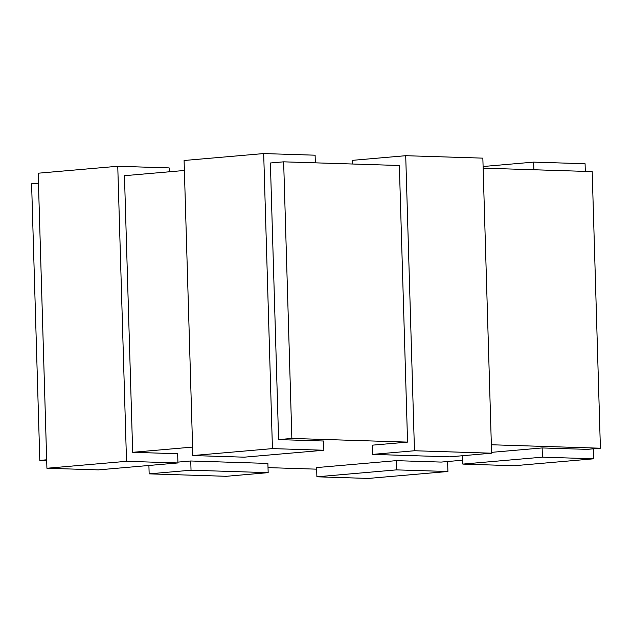 <?xml version="1.0" encoding="UTF-8"?>
<svg xmlns="http://www.w3.org/2000/svg" width="632" height="632" viewBox="0 0 632 632"><rect width="100%" height="100%" fill="white"/><g stroke="black" fill="none" stroke-linecap="round" stroke-linejoin="round"><path stroke-width="0.95" d="M483.14 168.151L592.192 171.604L600.4 448.214L491.356 444.762M46.697 460.609L39.808 460.396L31.6 183.786L38.457 183.185M169.297 171.793L169.179 167.907L117.757 166.271L126.519 461.321L177.94 462.948L177.663 453.729L132.673 452.307L124.465 175.696L184.386 170.482M291.858 438.442L278.594 439.596L270.385 162.985L283.65 161.832L399.353 165.497L407.561 442.108L291.858 438.442L283.65 161.832M316.664 469.165L268.015 467.625M352.759 164.02L352.648 160.323L405.712 155.701L414.466 450.75L372.596 454.392L372.319 445.173L407.561 442.108M278.594 439.596L323.592 441.018L323.861 450.245L244.268 457.173L192.847 455.546L184.086 160.496L263.686 153.568L315.107 155.196L315.336 162.835M132.673 452.307L192.594 447.085M39.808 460.396L46.673 459.796M148.907 465.484L149.152 473.858L191.03 470.208L190.753 460.989L177.916 462.111M190.753 460.989L267.889 463.43L268.166 472.649L226.288 476.299L149.152 473.858M447.614 461.518L447.914 471.504L368.314 478.432L316.893 476.804L316.616 467.585L396.217 460.657L441.207 462.079L462.703 460.207M600.4 448.214L587.136 449.368L542.138 447.946L491.578 452.346M447.914 471.504L396.485 469.876L396.217 460.657M316.893 476.804L396.485 469.876M126.519 461.321L46.918 468.257L38.165 173.208L117.757 166.271M46.918 468.257L98.347 469.884L177.94 462.948M585.303 171.391L585.082 163.743L533.653 162.116L533.882 169.763M533.653 162.116L483.093 166.516M462.569 455.719L462.822 464.093L514.243 465.729L593.835 458.793L593.543 448.815M542.138 447.946L542.414 457.165L462.822 464.093M542.414 457.165L593.835 458.793M323.861 450.245L272.439 448.609L192.847 455.546M272.439 448.609L263.686 153.568M191.03 470.208L268.166 472.649M405.712 155.701L482.848 158.142L491.601 453.191L449.731 456.841L372.596 454.392M414.466 450.75L491.601 453.191"/></g></svg>
